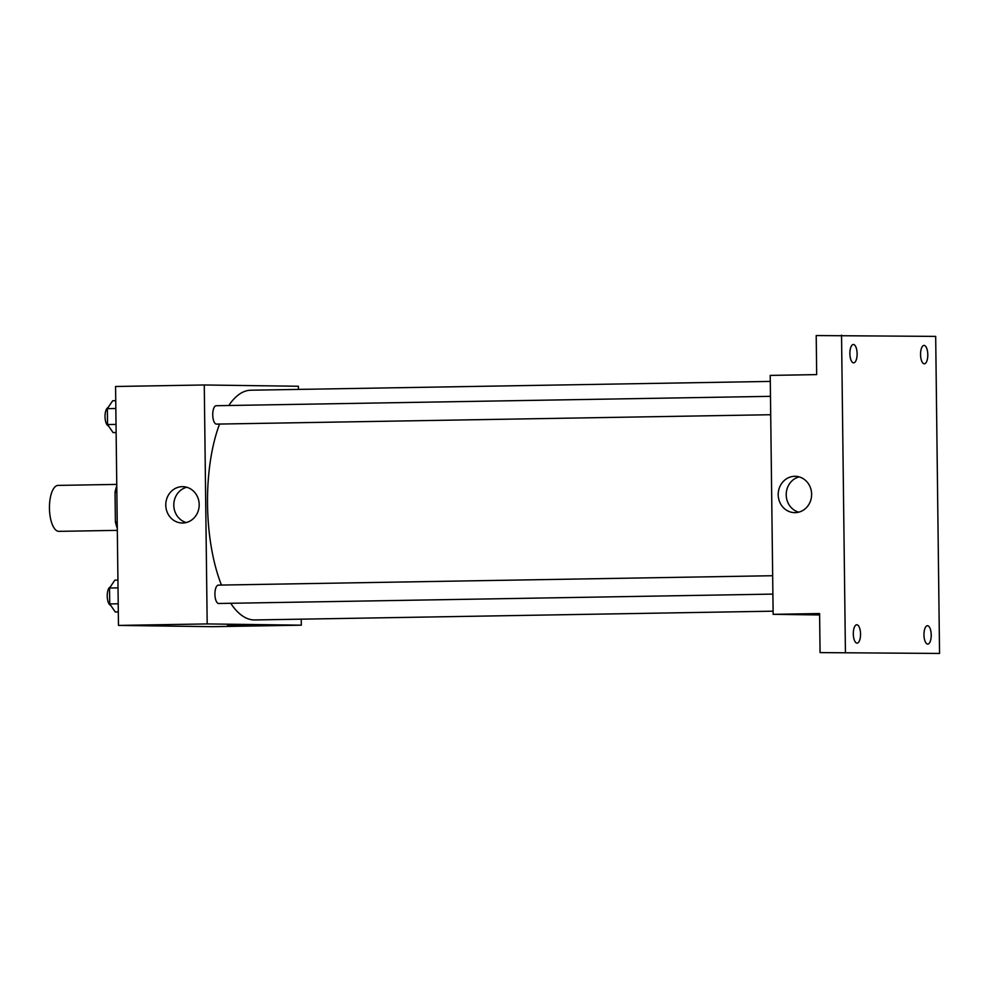 <?xml version="1.0" encoding="UTF-8"?>
<svg xmlns="http://www.w3.org/2000/svg" width="989" height="989" viewBox="0 0 989 989"><rect width="100%" height="100%" fill="white"/><g stroke="black" fill="none" stroke-linecap="round" stroke-linejoin="round"><path stroke-width="1.48" d="M116.764 484.4L58.116 485.401A22.982 9.049 89 0 0 49.45 508.383A22.982 9.049 89 0 0 58.784 531.353A22.982 9.049 89 0 0 58.883 531.353L117.32 530.364M117.221 521.871L115.392 521.908L115.033 492.262A31.302 12.325 89 0 1 116.776 485.822M115.392 521.908A31.302 12.325 89 0 0 117.295 528.398M116.85 492.238L115.033 492.262M301.237 619.163L301.311 625.184L212.61 626.68L118.482 625.419L115.565 386.489L204.266 384.981L298.394 386.254L298.431 389.406M230.709 603.29A114.885 45.247 89 0 0 254.185 619.955A114.885 45.247 89 0 0 254.729 619.955L773.101 611.177M770.295 381.42L250.835 390.21A114.885 45.247 89 0 0 228.793 405.515M219.558 424.058A114.885 45.247 89 0 0 221.449 585.055M301.311 625.184L207.183 623.923L204.266 384.981M770.48 396.342L216.195 405.725A9.185 3.622 89 0 0 212.734 414.923A9.185 3.622 89 0 0 216.467 424.108A9.185 3.622 89 0 0 216.504 424.108L770.703 414.725M772.891 594.105L218.705 603.488A9.185 3.622 -91 0 1 214.922 594.364A9.185 3.622 -91 0 1 218.396 585.117A9.185 3.622 -91 0 1 218.433 585.117M207.183 623.923L118.482 625.419M182.718 523.02A18.173 16.714 90.8 0 1 182.248 523.02A18.173 16.714 90.8 0 1 165.781 504.625A18.173 16.714 90.8 0 1 182.73 486.662A18.173 16.714 90.8 0 1 199.197 504.81A18.173 16.714 90.8 0 1 182.718 523.02M248.437 624.652L227.495 624.949L248.437 624.652M186.253 522.551A18.173 16.714 90.8 0 1 173.792 504.724A18.173 16.714 90.8 0 1 186.736 487.256M819.621 614.96L773.138 614.33L770.221 375.4L816.679 374.608L816.209 335.555L935.681 336.396L939.55 653.445L820.079 652.604L819.597 613.551L773.138 614.33M939.55 653.445L820.079 652.604M845.422 652.171L841.54 335.123M795.131 512.648A18.173 16.714 90.8 0 1 794.661 512.648A18.173 16.714 90.8 0 1 778.207 494.253A18.173 16.714 90.8 0 1 795.156 476.302A18.173 16.714 90.8 0 1 811.623 494.451A18.173 16.714 90.8 0 1 795.131 512.648M798.679 512.178A18.173 16.714 90.8 0 1 786.218 494.352A18.173 16.714 90.8 0 1 799.149 476.883M857.117 353.716A9.185 3.622 -91 0 1 853.655 362.852A9.185 3.622 -91 0 1 849.885 353.617A9.185 3.622 -91 0 1 853.346 344.481A9.185 3.622 -91 0 1 857.117 353.716M860.541 633.998A9.185 3.622 -91 0 1 857.08 643.147A9.185 3.622 -91 0 1 853.309 633.9A9.185 3.622 -91 0 1 856.771 624.764A9.185 3.622 -91 0 1 860.541 633.998M931.218 634.95A9.185 3.622 -91 0 1 927.756 644.099A9.185 3.622 -91 0 1 923.973 634.851A9.185 3.622 -91 0 1 927.435 625.716A9.185 3.622 -91 0 1 931.218 634.95M927.793 354.668A9.185 3.622 -91 0 1 924.332 363.804A9.185 3.622 -91 0 1 920.549 354.569A9.185 3.622 -91 0 1 924.01 345.421A9.185 3.622 -91 0 1 927.793 354.668M118.321 611.919L115.256 611.968L109.73 603.933L109.544 588.022L114.872 580.135L117.926 580.086M118.223 603.797L109.73 603.933M118.025 587.874L109.544 588.022M110.212 587.021A9.185 3.622 89 0 0 107.232 596.355A9.185 3.622 89 0 0 110.657 605.28M116.121 432.539L113.067 432.589L107.541 424.553L107.344 408.642L112.684 400.755L115.738 400.693M116.022 424.405L107.541 424.553M115.837 408.494L107.344 408.642M108.024 407.641A9.185 3.622 89 0 0 105.032 416.975A9.185 3.622 89 0 0 108.469 425.888M218.396 585.117L772.669 575.722"/></g></svg>
